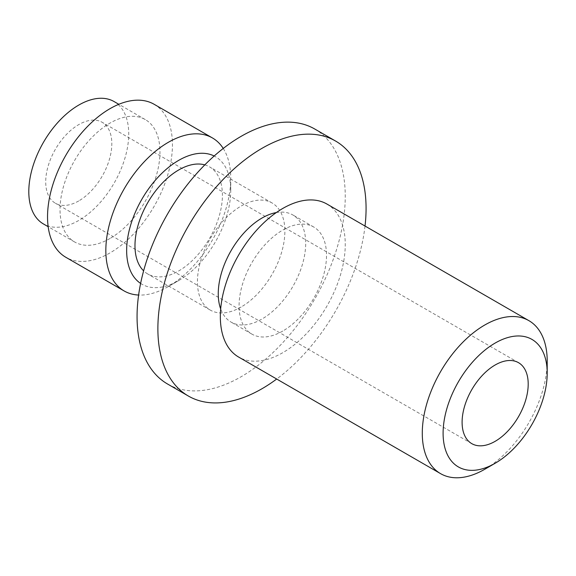 <?xml version="1.0" encoding="UTF-8"?>
<svg xmlns="http://www.w3.org/2000/svg" width="576" height="576" viewBox="0 0 576 576"><rect width="100%" height="100%" fill="white"/><g stroke="black" fill="none" stroke-linecap="round" stroke-linejoin="round"><path stroke-width="0.43" stroke-dasharray="2.88 2.16" d="M78.768 200.923A46.742 26.986 -60 0 1 55.397 203.242A46.742 26.986 -60 0 1 55.397 149.27A46.742 26.986 -60 0 1 102.139 122.285A46.742 26.986 -60 0 1 109.303 159.739A46.742 26.986 -60 0 1 78.768 200.923M547.2 361.094A88.33 50.998 -60 0 1 484.74 469.274M326.959 204.062A88.33 50.998 -60 0 1 340.495 274.846A88.33 50.998 -60 0 1 282.794 352.678A88.33 50.998 -60 0 1 238.63 357.055M282.794 331.042A61.834 35.698 -60 0 1 251.878 334.102A61.834 35.698 -60 0 1 251.878 262.706A61.834 35.698 -60 0 1 313.711 227.009A61.834 35.698 -60 0 1 323.186 276.559A61.834 35.698 -60 0 1 282.794 331.042M276.314 212.566A61.834 35.698 -60 0 1 292.889 214.992A61.834 35.698 -60 0 1 302.371 264.535A61.834 35.698 -60 0 1 261.979 319.025A61.834 35.698 -60 0 1 231.062 322.085A61.834 35.698 -60 0 1 220.673 308.945M365.026 226.044A147.211 84.996 -60 0 1 276.696 379.03M314.762 129.024A147.211 84.996 -60 0 1 337.327 246.989A147.211 84.996 -60 0 1 241.157 376.718A147.211 84.996 -60 0 1 167.551 384.012M241.157 307.001A61.834 35.698 -60 0 1 210.24 310.068A61.834 35.698 -60 0 1 210.24 238.673A61.834 35.698 -60 0 1 272.074 202.975A61.834 35.698 -60 0 1 281.549 252.518A61.834 35.698 -60 0 1 241.157 307.001M204.79 164.887A61.834 35.698 -60 0 1 209.614 166.91A61.834 35.698 -60 0 1 219.089 216.461A61.834 35.698 -60 0 1 178.697 270.943A61.834 35.698 -60 0 1 147.787 274.003A61.834 35.698 -60 0 1 143.618 270.842M140.616 283.414A73.606 42.494 120 0 0 178.697 280.562A73.606 42.494 120 0 0 178.697 280.555A73.606 42.494 120 0 0 230.746 190.411A73.606 42.494 120 0 0 214.178 156.002M223.243 148.45A88.33 50.998 -60 0 1 230.746 178.387A88.33 50.998 -60 0 1 168.293 286.567A88.33 50.998 -60 0 1 138.614 295.042M168.293 286.567A88.33 50.998 -60 0 1 168.286 286.567L178.697 280.562L168.293 286.567M154.159 104.299A88.33 50.998 -60 0 1 167.695 175.075A88.33 50.998 -60 0 1 109.994 252.914A88.33 50.998 -60 0 1 65.83 257.285M109.994 238.486A70.661 40.795 -60 0 1 74.664 241.992A70.661 40.795 -60 0 1 74.664 160.394A70.661 40.795 -60 0 1 145.325 119.599A70.661 40.795 -60 0 1 156.161 176.22A70.661 40.795 -60 0 1 109.994 238.486M114.098 101.57A70.661 40.795 -60 0 1 124.927 158.191A70.661 40.795 -60 0 1 78.768 220.457A70.661 40.795 -60 0 1 43.438 223.956M518.522 362.686L102.139 122.285M471.78 443.642L55.397 203.242M313.711 227.009L292.889 214.992M251.878 334.102L231.062 322.085M272.074 202.975L209.614 166.91M210.24 310.068L147.787 274.003M145.325 119.599L118.829 104.299M74.664 241.992L48.168 226.692M230.746 190.411L230.746 178.387"/><path stroke-width="0.86" d="M495.151 441.324A46.742 26.986 -60 0 1 471.78 443.642A46.742 26.986 -60 0 1 471.78 389.671A46.742 26.986 -60 0 1 518.522 362.686A46.742 26.986 -60 0 1 525.686 400.133A46.742 26.986 -60 0 1 495.151 441.324M484.74 469.274L495.151 463.262A73.606 42.494 120 0 0 547.2 373.111A73.606 42.494 120 0 0 495.151 343.058A73.606 42.494 120 0 0 443.102 433.21A73.606 42.494 120 0 0 495.151 463.262L484.74 469.274A88.33 50.998 -60 0 1 440.575 473.645A88.33 50.998 -60 0 1 440.575 371.65A88.33 50.998 -60 0 1 528.905 320.659A88.33 50.998 -60 0 1 547.2 361.094L547.2 373.111M440.575 473.645L238.63 357.055A88.33 50.998 -60 0 1 238.63 255.06A88.33 50.998 -60 0 1 326.959 204.062L528.905 320.659M220.673 308.945A61.834 35.698 -60 0 1 231.062 250.69A61.834 35.698 -60 0 1 276.314 212.566M276.696 379.03A147.211 84.996 -60 0 1 261.979 388.742A147.211 84.996 -60 0 1 188.366 396.029A147.211 84.996 -60 0 1 188.366 226.044A147.211 84.996 -60 0 1 335.585 141.048A147.211 84.996 -60 0 1 365.026 226.044M188.366 396.029L167.551 384.012A147.211 84.996 -60 0 1 167.551 214.02A147.211 84.996 -60 0 1 314.762 129.024L335.585 141.048M143.618 270.842A61.834 35.698 -60 0 1 147.78 202.608A61.834 35.698 -60 0 1 204.79 164.887M214.178 156.002A73.606 42.494 120 0 0 141.898 199.21A73.606 42.494 120 0 0 140.616 283.414M138.614 295.042A88.33 50.998 -60 0 1 124.128 290.945A88.33 50.998 -60 0 1 124.128 188.95A88.33 50.998 -60 0 1 212.45 137.952A88.33 50.998 -60 0 1 223.243 148.45M124.128 290.945L65.83 257.285A88.33 50.998 -60 0 1 65.83 155.297A88.33 50.998 -60 0 1 154.159 104.299L212.45 137.952M48.168 226.692L43.438 223.956A70.661 40.795 -60 0 1 43.438 142.366A70.661 40.795 -60 0 1 114.098 101.57L118.829 104.299"/></g></svg>
